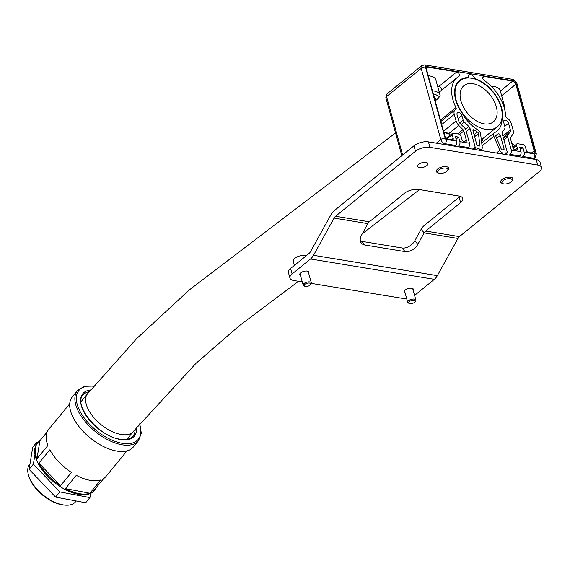<?xml version="1.0" encoding="UTF-8"?>
<svg xmlns="http://www.w3.org/2000/svg" width="570" height="570" viewBox="0 0 570 570"><rect width="100%" height="100%" fill="white"/><g stroke="black" fill="none" stroke-linecap="round" stroke-linejoin="round"><path stroke-width="0.85" d="M425.968 162.379A5.294 2.387 -15.4 0 1 427.863 163.583A5.294 2.387 -15.4 0 1 425.27 166.59A5.294 2.387 -15.4 0 1 419.549 167.601A5.294 2.387 -15.4 0 1 417.653 166.397A5.294 2.387 -15.4 0 1 420.247 163.391A5.294 2.387 -15.4 0 1 425.968 162.379M405.049 292.702A4.767 2.145 -15.4 0 1 404.28 291.897A4.767 2.145 -15.4 0 1 406.617 289.19A4.767 2.145 -15.4 0 1 411.768 288.278A4.767 2.145 -15.4 0 1 413.471 289.361A4.767 2.145 -15.4 0 1 413.222 290.451M300.511 275.517A4.767 2.145 -15.4 0 1 299.742 274.712A4.767 2.145 -15.4 0 1 302.079 272.004A4.767 2.145 -15.4 0 1 307.23 271.092A4.767 2.145 -15.4 0 1 308.933 272.182A4.767 2.145 -15.4 0 1 308.684 273.265M290.615 268.477L292.118 273.949A10.595 4.767 164.6 0 0 289.952 278.082L288.441 272.61A10.595 4.767 -15.4 0 1 290.615 268.477L309.018 253.5A6.356 4.061 -80.7 0 0 310.507 251.662L331.12 214.448A12.711 8.115 99.3 0 1 334.091 210.772L413.984 145.77A10.595 4.767 -15.4 0 1 428.448 141.866L536.199 159.579A10.595 4.767 -15.4 0 1 539.99 161.987L541.5 167.459A10.595 4.767 164.6 0 0 537.709 165.051L536.199 159.579M292.118 273.949L310.529 258.972A12.711 8.115 -80.7 0 0 313.5 255.296L334.113 218.082A6.356 4.061 99.3 0 1 335.602 216.244L415.494 151.235L413.984 145.77M313.5 255.296L437.34 275.652L457.952 238.438A6.356 4.061 -80.7 0 1 459.434 236.6L539.327 171.599A10.595 4.767 164.6 0 0 541.5 167.459M360.375 240.946A10.595 7.111 140.5 0 0 361.836 241.359L364.828 244.993A10.595 7.111 -39.5 0 1 361.409 243.141A10.595 7.111 -39.5 0 1 361.544 235.082L367.885 223.632A6.356 4.061 -80.7 0 1 369.374 221.794L404.33 193.358A10.595 4.767 -15.4 0 1 418.786 189.454L458.993 196.066A10.595 4.767 -15.4 0 1 462.79 198.474A10.595 4.767 -15.4 0 1 460.617 202.607L425.662 231.049L459.434 236.6M402.042 247.971A10.595 7.111 140.5 0 0 414.839 240.704L421.18 229.254L424.173 232.888L417.831 244.338A10.595 7.111 -39.5 0 1 405.035 251.605L402.042 247.971L361.836 241.359M405.035 251.605L364.828 244.993M311.334 283.383L401.494 298.21A10.595 4.767 164.6 0 0 406.553 298.146M414.554 295.296A10.595 4.767 164.6 0 0 415.957 294.305L434.361 279.329A12.711 8.115 99.3 0 0 437.34 275.652M289.952 278.082A10.595 4.767 164.6 0 0 293.742 280.49L302.271 281.894M457.952 238.438L424.173 232.888A6.356 4.061 99.3 0 1 425.662 231.049M421.18 229.254A12.711 8.115 99.3 0 1 424.158 225.578L459.114 197.135A10.595 4.767 164.6 0 0 460.026 196.294M428.448 141.866L429.951 147.338L537.709 165.051M429.951 147.338A10.595 4.767 164.6 0 0 415.494 151.235M432.423 90.801A17.478 7.866 -15.4 0 1 433.763 90.972A17.478 7.866 -15.4 0 1 440.019 94.948A17.478 7.866 -15.4 0 1 440.118 95.461L438.587 98.104L435.209 100.926M467.728 78.012L468.312 77.534A30.189 18.838 50.9 0 0 459.555 80.384A30.189 18.838 50.9 0 0 455.694 100.028A30.189 18.838 50.9 0 0 462.348 113.537A30.189 18.838 50.9 0 0 477.788 129.867A4.239 2.643 -129.1 0 1 480.489 133.437A4.239 2.643 -129.1 0 1 480.617 134.064L482.263 147.445A3.178 1.981 -129.1 0 1 481.764 149.041A3.178 1.981 -129.1 0 1 480.082 149.205L475.872 147.751A0.848 0.527 -129.1 0 1 475.138 146.946L470.065 128.514A3.178 1.981 -129.1 0 0 468.825 126.469L464.351 122.037A3.178 1.981 -129.1 0 1 463.111 119.985L461.899 115.589A3.178 1.981 50.9 0 0 459.926 112.946A3.178 1.981 50.9 0 0 457.482 112.725A3.178 1.981 50.9 0 0 457.076 114.798L458.907 121.46A3.178 1.981 -129.1 0 0 460.147 123.512L464.628 127.937A3.178 1.981 -129.1 0 1 465.868 129.989L469.509 143.22L459.862 141.631L458.601 137.071L455.387 136.543L456.641 141.103A3.178 2.031 99.3 0 1 455.473 145.407L454.547 146.155M484.151 76.409A2.651 1.653 50.9 0 0 483.103 76.636A2.651 1.653 50.9 0 0 482.769 78.361A2.651 1.653 50.9 0 0 484.329 80.513A33.894 21.154 -129.1 0 1 505.554 115.667A2.116 1.325 -129.1 0 0 505.633 116.145A2.116 1.325 -129.1 0 0 506.979 117.926A6.883 4.296 -129.1 0 1 511.354 123.718L513.185 130.38A6.883 4.296 -129.1 0 1 512.815 134.321L510.592 137.448A2.116 1.325 -129.1 0 0 510.478 138.66L512.922 147.523A2.914 1.817 50.9 0 0 514.724 149.946A2.914 1.817 50.9 0 0 516.969 150.145A2.914 1.817 50.9 0 0 517.346 148.25L516.527 145.286A2.116 1.325 -129.1 0 1 516.798 143.911A2.116 1.325 -129.1 0 1 517.631 143.726L523.26 144.652A2.116 1.325 -129.1 0 1 525.369 146.739L526.374 150.387A2.116 1.325 -129.1 0 0 528.49 152.475L532.508 153.138A3.178 1.981 50.9 0 0 533.762 152.867A3.178 1.981 50.9 0 0 534.168 150.801L515.829 84.232A3.178 1.981 50.9 0 0 512.665 81.097L484.151 76.409L482.669 77.613M455.957 107.509A33.894 21.154 -129.1 0 1 452.879 99.565A33.894 21.154 -129.1 0 1 457.218 77.506A33.894 21.154 -129.1 0 1 458.914 76.33A2.651 1.653 50.9 0 0 459.05 76.245A2.651 1.653 50.9 0 0 459.099 73.815A2.651 1.653 50.9 0 0 456.748 71.906L428.234 67.217A3.178 1.981 50.9 0 0 426.98 67.488A3.178 1.981 50.9 0 0 426.574 69.561L444.906 136.123A3.178 1.981 50.9 0 0 448.07 139.258L452.096 139.921A2.116 1.325 -129.1 0 0 452.929 139.736A2.116 1.325 -129.1 0 0 453.2 138.36L452.195 134.712A2.116 1.325 -129.1 0 1 452.466 133.337A2.116 1.325 -129.1 0 1 453.3 133.152L458.928 134.078A2.116 1.325 -129.1 0 1 461.037 136.166L461.857 139.13A2.914 1.817 50.9 0 0 463.666 141.552A2.914 1.817 50.9 0 0 465.904 141.752A2.914 1.817 50.9 0 0 466.281 139.857L463.838 130.993A2.116 1.325 -129.1 0 0 463.011 129.625L458.779 125.436A6.883 4.296 -129.1 0 1 456.093 120.997L454.261 114.335A6.883 4.296 -129.1 0 1 455.138 109.853A6.883 4.296 -129.1 0 1 455.708 109.497A2.116 1.325 -129.1 0 0 455.879 109.39A2.116 1.325 -129.1 0 0 455.957 107.509L440.489 120.099M502.562 149.917L504.037 148.713A1.589 0.99 -129.1 0 1 503.83 149.753A1.589 0.99 -129.1 0 1 503.41 149.903L502.747 149.924A1.589 0.99 -129.1 0 1 501.044 148.585L495.936 136.429A1.589 0.99 -129.1 0 1 495.85 136.187A1.589 0.99 -129.1 0 1 496.057 135.154A1.589 0.99 -129.1 0 1 496.185 135.076L495.943 135.268M468.312 77.534L468.284 77.42A4.239 2.643 50.9 0 1 468.903 74.976A4.239 2.643 50.9 0 1 472.024 75.176A4.239 2.643 50.9 0 1 474.696 78.475L474.739 78.596A30.189 18.838 50.9 0 1 502.035 120.056L501.401 120.576M502.847 136.045L510.371 129.917L508.54 123.255A3.178 1.981 50.9 0 0 506.566 120.612A3.178 1.981 50.9 0 0 504.122 120.391A3.178 1.981 50.9 0 0 503.716 122.465L504.927 126.861A3.178 1.981 -129.1 0 1 504.749 128.678L502.405 131.984A3.178 1.981 -129.1 0 0 502.234 133.8L507.307 152.233A0.848 0.527 -129.1 0 1 506.972 152.86L503.203 153.002A3.178 1.981 -129.1 0 1 499.797 150.323L493.876 136.244A4.239 2.643 -129.1 0 1 494.197 132.846A4.239 2.643 -129.1 0 1 494.553 132.625A30.189 18.838 50.9 0 0 497.104 131.036A30.189 18.838 50.9 0 0 502.035 120.056M510.371 129.917A3.178 1.981 -129.1 0 1 510.2 131.734L503.224 137.413M509.231 155.147L510.15 154.392A3.178 2.031 -80.7 0 0 511.326 150.088L507.678 136.864A3.178 1.981 -129.1 0 1 507.856 135.047L510.2 131.734M522.099 157.263L523.018 156.508A3.178 2.031 -80.7 0 0 524.193 152.204L522.932 147.644L519.719 147.117L520.973 151.677L511.326 150.088M479.897 145.108A1.589 0.99 -129.1 0 1 479.648 145.906A1.589 0.99 -129.1 0 1 478.807 145.991L479.897 145.108L478.472 133.558L474.625 136.693M474.076 134.705L477.411 131.984A33.153 20.691 -129.1 0 1 474.561 130.046A1.589 0.99 -129.1 0 0 473.228 129.86A1.589 0.99 -129.1 0 0 473.022 130.893L476.698 144.224A1.589 0.99 -129.1 0 0 478.059 145.735L478.807 145.991M477.411 131.984A1.589 0.99 -129.1 0 1 478.472 133.558M504.037 148.713L500.36 135.389L496.734 138.339M495.793 135.874L498.194 133.929A33.153 20.691 -129.1 0 1 496.185 135.076M498.194 133.929A1.589 0.99 -129.1 0 1 499.405 134.085A1.589 0.99 -129.1 0 1 500.36 135.389M456.093 139.116L458.601 137.071M457.767 146.682L458.686 145.934A3.178 2.031 -80.7 0 0 459.862 141.631M458.686 145.934L468.333 147.523A3.178 2.031 -80.7 0 0 469.509 143.22M468.333 147.523L467.414 148.271M474.361 78.902L474.739 78.596M481.607 142.108A30.189 18.838 50.9 0 0 482.804 138.617M510.15 154.392L519.804 155.981A3.178 2.031 -80.7 0 0 520.973 151.677M519.804 155.981L518.878 156.729M520.424 149.689L522.932 147.644M504.393 108.207L504.35 105.521L500.203 90.48A17.478 7.866 164.6 0 0 491.212 86.241M441.415 90.359A2.651 1.653 50.9 0 0 440.881 88.037A2.651 1.653 50.9 0 0 438.772 86.533L437.646 86.348M440.118 95.461L435.872 79.9A17.478 7.866 164.6 0 0 428.277 75.753M439.242 92.133L457.218 77.506M450.364 135.04L448.882 133.487L443.709 131.777M409.417 301.516A3.391 1.525 164.6 0 0 409.374 303.454A3.391 1.525 164.6 0 0 414.561 302.357A3.391 1.525 164.6 0 0 415.017 301.901A3.391 1.525 164.6 0 0 413.685 300.226A3.391 1.525 164.6 0 0 409.417 301.516M409.374 303.454L408.519 303.105A4.239 1.91 -15.4 0 1 407.707 302.335A4.239 1.91 -15.4 0 1 408.576 300.675A4.239 1.91 -15.4 0 1 412.908 299.079A4.239 1.91 -15.4 0 1 415.872 300.084A4.239 1.91 -15.4 0 1 415.573 301.16L415.017 301.901M305.313 284.024A3.391 1.525 164.6 0 0 304.836 286.268A3.391 1.525 164.6 0 0 309.596 285.485A3.391 1.525 164.6 0 0 310.479 284.715A3.391 1.525 164.6 0 0 309.403 283.062A3.391 1.525 164.6 0 0 305.313 284.024M304.836 286.268L303.981 285.919A4.239 1.91 -15.4 0 1 303.169 285.15A4.239 1.91 -15.4 0 1 304.579 283.112A4.239 1.91 -15.4 0 1 308.74 281.872A4.239 1.91 -15.4 0 1 311.334 282.898A4.239 1.91 -15.4 0 1 311.035 283.974L310.479 284.715M306.097 255.88A7.417 3.334 164.6 0 0 295.737 257.619A7.417 3.334 164.6 0 0 293.272 261.188L294.426 265.378M496.299 106.704A23.299 14.542 -129.1 0 1 493.321 121.873A23.299 14.542 -129.1 0 1 475.373 120.263A23.299 14.542 -129.1 0 1 460.923 100.89A23.299 14.542 -129.1 0 1 463.902 85.721A23.299 14.542 -129.1 0 1 481.849 87.324A23.299 14.542 -129.1 0 1 496.299 106.704M456.093 100.092A29.654 18.504 -129.1 0 1 459.89 80.79A29.654 18.504 -129.1 0 1 482.733 82.835A29.654 18.504 -129.1 0 1 501.13 107.495A29.654 18.504 -129.1 0 1 497.332 126.804A29.654 18.504 -129.1 0 1 474.489 124.759A29.654 18.504 -129.1 0 1 456.093 100.092M504.215 179.878A5.294 2.387 164.6 0 0 502.997 183.661A5.294 2.387 164.6 0 0 509.965 182.706A5.294 2.387 164.6 0 0 511.817 181.232A5.294 2.387 164.6 0 0 510.371 178.695A5.294 2.387 164.6 0 0 504.215 179.878M502.997 183.661L501.928 183.227A6.356 2.857 -15.4 0 1 500.709 182.065A6.356 2.857 -15.4 0 1 503.388 178.688A6.356 2.857 -15.4 0 1 512.964 178.695A6.356 2.857 -15.4 0 1 512.516 180.312L511.817 181.232M439.413 169.575A5.294 2.387 164.6 0 0 438.665 173.088A5.294 2.387 164.6 0 0 446.103 171.855A5.294 2.387 164.6 0 0 447.486 170.658A5.294 2.387 164.6 0 0 445.804 168.079A5.294 2.387 164.6 0 0 439.413 169.575M438.665 173.088L437.596 172.653A6.356 2.857 -15.4 0 1 436.378 171.492A6.356 2.857 -15.4 0 1 438.494 168.435A6.356 2.857 -15.4 0 1 444.743 166.575A6.356 2.857 -15.4 0 1 448.633 168.114A6.356 2.857 -15.4 0 1 448.184 169.739L447.486 170.658M34.955 454.482L33.381 464.137L59.857 491.917L89.939 497.582L90.616 493.421M38.162 442.249L36.993 442.028L36.658 444.087M36.993 442.028L32.732 447.215L29.12 469.324L55.596 497.097L85.678 502.769L89.939 497.582M59.857 491.917L55.596 497.097M33.381 464.137L29.12 469.324M65.03 505.134L63.812 505.027A28.386 14.67 -140.6 0 1 61.524 504.707A28.386 14.67 -140.6 0 1 28.842 476.292L28.5 475.109A29.654 15.326 39.4 0 0 62.643 504.799A29.654 15.326 39.4 0 0 65.03 505.134A29.654 15.326 39.4 0 0 75.554 501.807L76.223 500.987M138.546 440.667L133.366 446.973A39.508 20.42 -140.6 0 1 116.166 450.963A39.508 20.42 -140.6 0 1 79.536 427.293A39.508 20.42 -140.6 0 1 72.319 396.805L77.506 390.5A39.508 20.42 -140.6 0 0 84.716 420.995A39.508 20.42 -140.6 0 0 121.353 444.657A39.508 20.42 -140.6 0 0 138.546 440.667L141.317 433.243L139.778 423.738M96.501 487.307A37.071 19.159 39.4 0 1 94.983 489.837A37.071 19.159 39.4 0 1 92.796 491.817L103.733 478.508A37.071 19.159 39.4 0 0 105.92 476.527L127.003 450.877M89.782 480.275A37.071 19.159 39.4 0 0 100.819 479.933L89.882 493.242A37.071 19.159 39.4 0 1 78.845 493.584A37.071 19.159 39.4 0 1 65.379 488.625L76.316 475.316A37.071 19.159 39.4 0 0 89.782 480.275M94.983 489.837L94.406 490.542A37.071 19.159 -140.6 0 1 78.268 494.283A37.071 19.159 -140.6 0 1 43.897 472.074A37.071 19.159 -140.6 0 1 37.128 443.467L37.706 442.762A37.071 19.159 39.4 0 0 36.95 458.793L47.887 445.483A37.071 19.159 39.4 0 1 48.642 429.452L69.725 403.802M30.025 463.78L29.726 464.144A29.654 15.326 39.4 0 0 28.5 475.109M47.125 431.982L39.893 440.788A37.071 19.159 39.4 0 0 37.706 442.762M49.868 449.801A37.071 19.159 39.4 0 0 71.428 472.423L60.491 485.733A37.071 19.159 39.4 0 1 38.924 463.111L49.868 449.801M65.379 488.625L89.882 493.242M38.924 463.111L60.491 485.733M39.893 440.788L36.95 458.793M334.113 218.082L367.885 223.632M414.839 240.704L417.831 244.338M310.529 258.972L434.361 279.329M335.602 216.244L369.374 221.794M460.617 202.607L459.114 197.135M433.692 95.397L436.228 100.021M450.328 134.969A17.478 7.866 164.6 0 0 445.312 132.917A17.478 7.866 164.6 0 0 443.973 132.746M424.686 64.866A3.178 2.031 99.3 0 1 426.096 66.433L514.553 80.976A3.178 2.031 -80.7 0 0 513.143 79.408L424.686 64.866L421.743 65.628A4.239 2.643 -129.1 0 0 421.202 68.386A3.178 1.432 -15.4 0 1 425.541 67.21A1.062 0.663 -129.1 0 1 426.096 66.433M421.743 65.628L387.08 93.836A4.239 2.643 50.9 0 0 386.538 96.594L421.202 68.386L440.795 139.508L436.314 143.155M514.553 80.976A1.062 0.663 -129.1 0 1 515.608 82.016A3.178 1.432 -15.4 0 1 516.741 82.743L513.143 79.408M515.608 82.016L535.194 153.145A1.062 0.663 -129.1 0 1 534.646 153.928L524.193 152.204M456.641 141.103L446.189 139.386A1.062 0.663 -129.1 0 1 445.134 138.339L425.541 67.21M402.627 155.012L386.538 96.594A3.178 1.432 -15.4 0 0 385.883 97.833L387.08 93.836M446.189 139.386A3.178 2.031 99.3 0 1 445.013 143.69A4.239 2.643 -129.1 0 1 440.795 139.508A3.178 1.432 -15.4 0 1 445.134 138.339M535.194 153.145A3.178 1.432 -15.4 0 1 536.334 153.871L516.741 82.743M461.899 115.589L458.137 118.653M459.591 122.849L463.111 119.985M465.526 129.148L468.825 126.469M464.351 122.037L461.23 124.574M466.303 131.577L470.065 128.514M475.138 146.946L472.487 149.105M478.907 150.159L480.082 149.205M475.872 147.751L473.919 149.34M474.696 78.475L474.219 78.86M482.07 145.856L493.876 136.244M499.797 150.323L496.456 153.045M502.028 153.964L503.203 153.002M505.02 154.456L506.972 152.86M508.54 123.255L504.778 126.319M503.538 138.553L507.856 135.047M507.678 136.864L503.916 139.928M523.018 156.508L533.47 158.225A3.178 2.031 -80.7 0 0 534.646 153.928M444.094 144.438L445.013 143.69L455.473 145.407M515.038 150.124L517.346 148.25M512.665 81.097L500.375 91.1M515.829 84.232L501.657 95.76M534.168 150.801L531.497 152.974M456.748 71.906L438.772 86.533M426.46 68.664L428.234 67.217M441.714 124.538L454.261 114.335M456.093 120.997L443.553 131.2M448.904 133.473L458.779 125.436M463.011 129.625L457.774 133.886M466.281 139.857L463.973 141.731M459.684 134.377L463.838 130.993M453.2 138.36L451.419 139.807M447.065 138.888L452.195 134.712M533.57 159.144L535.137 157.869A4.239 2.643 -129.1 0 1 533.47 158.225L532.551 158.98M514.717 145.599A17.478 7.866 164.6 0 0 511.967 144.06M513.114 148.065L516.527 145.286M504.35 105.521A17.478 7.866 164.6 0 0 502.719 103.284M432.979 93.836C436.556 94.492 438.43 95.91 438.587 98.104M474.561 130.046L473.114 131.221M298.545 281.281L239.386 325.684L195.959 363.375L133.43 431.383A29.654 15.326 -140.6 0 1 121.132 434.49A29.654 15.326 -140.6 0 1 88.051 408.947A29.654 15.326 -140.6 0 1 87.602 393.72L81.082 401.658M93.772 386.289A38.447 19.872 39.4 0 0 79.479 410.222A38.447 19.872 39.4 0 0 121.567 443.175A38.447 19.872 39.4 0 0 139.557 423.995M89.326 391.64A32.305 16.694 39.4 0 0 83.07 395.074C72.903 404.223 98.168 436.321 119.472 439.092C125.927 440.175 130.43 439.178 132.981 436.093A32.305 16.694 39.4 0 0 135.14 429.303M136.529 427.628A33.366 17.242 -140.6 0 1 119.857 439.434A33.366 17.242 -140.6 0 1 84.766 413.514A33.366 17.242 -140.6 0 1 90.723 389.944M481.764 149.041L480.139 150.366M481.714 142.999L494.197 132.846M455.138 109.853L440.867 121.467M401.814 155.667L385.883 97.833M535.137 157.869L536.334 153.871M507.2 152.781L505.127 154.47M516.798 143.911L512.815 147.145M511.753 143.284L514.867 145.478M452.466 133.337L446.317 138.339M404.529 290.807L407.707 302.335M412.701 288.555L415.872 300.084M299.991 273.621L303.169 285.15M308.163 271.37L311.334 282.898M133.43 431.383L126.911 439.313M395.551 132.924L189.639 289.674L136.722 338.559L87.602 393.72M459.89 80.79L457.168 83.006M419.556 189.582L362.256 233.793M497.332 126.804L481.322 139.821M93.993 386.032L84.296 386.332L77.506 390.5"/></g></svg>
